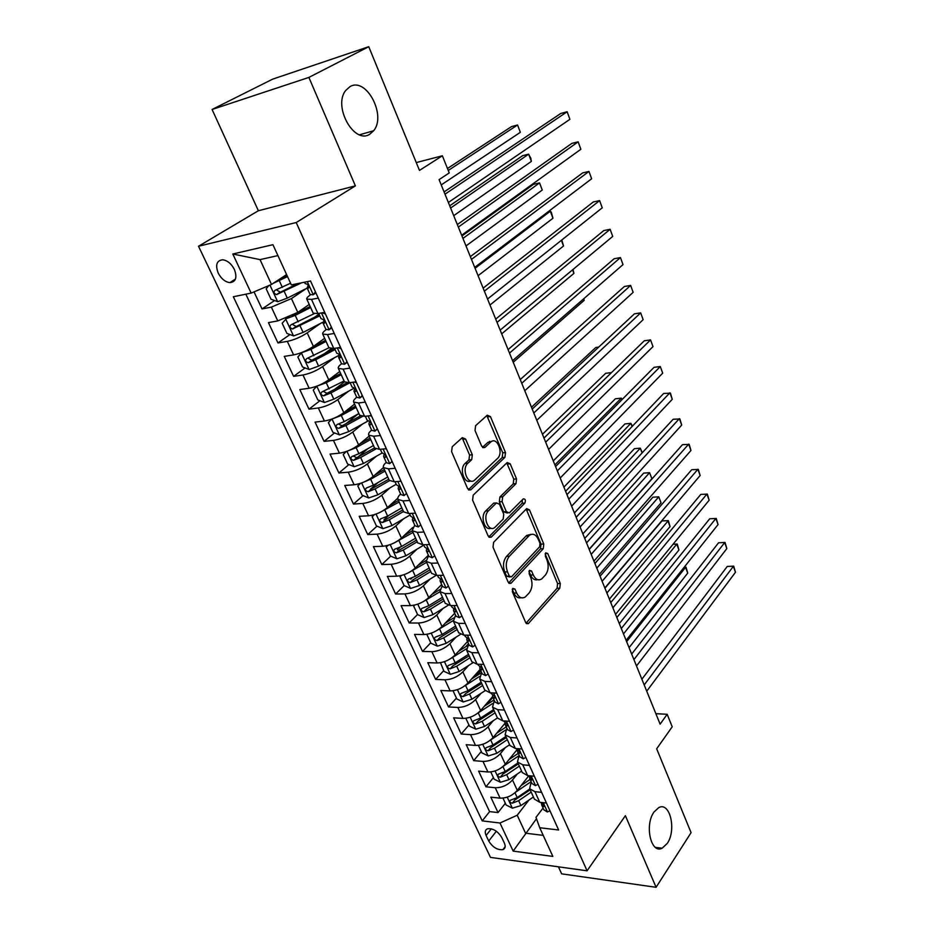 <?xml version="1.0" encoding="UTF-8"?>
<svg xmlns="http://www.w3.org/2000/svg" width="934" height="934" viewBox="0 0 934 934"><rect width="100%" height="100%" fill="white"/><g stroke="black" fill="none" stroke-linecap="round" stroke-linejoin="round"><path stroke-width="1.4" d="M512.766 588.397L512.381 591.817L525.667 622.464L528.305 623.655L559.793 588.198L560.295 583.516L547.744 553.512L545.713 552.823L545.339 556.115L546.985 560.038C548.97 565.899 548.421 570.943 545.316 575.146L541.732 578.905C538.381 580.878 535.556 579.57 533.267 574.959L531.586 571.013L529.496 570.335L529.111 573.686L530.804 577.644C532.835 583.587 532.263 588.712 529.064 593.043L525.328 596.943C521.884 598.974 519 597.667 516.654 593.043L514.926 589.05L512.766 588.397M369.887 134.122L373.6 130.772C386.734 115.629 366.28 76.658 349.993 86.64L345.662 90.528C332.702 106.593 354.453 144.968 369.887 134.122M667.215 843.484C676.718 830.128 669.958 801.279 658.704 807.63L654.022 811.996C644.32 825.037 650.975 854.353 662.148 848.212L667.215 843.484M218.194 273.043C221.218 278.741 225.094 281.94 229.834 282.64C235.835 281.986 237.353 277.596 234.387 269.447C231.398 263.773 227.546 260.551 222.817 259.792C216.7 260.434 215.159 264.847 218.194 273.043M465.587 439.027L462.272 437.661L452.231 446.697L451.589 451.671L467.584 488.54L470.783 489.848L504.932 457.333L505.492 452.57L490.432 416.587L487.256 415.198L475.616 425.671L475.021 430.504L481.664 446.148L484.839 447.503L490.677 442.097C496.981 435.991 503.94 452.92 497.472 458.489L474.787 479.959C468.261 486.217 461.057 468.973 467.864 463.229L471.717 459.656L472.324 454.765L465.587 439.027L462.82 439.295L461.921 437.988M558.427 866.822L561.649 873.85L656.088 887.3L691.078 832.661L656.672 748.776L672.211 726.792L667.18 714.288L660.116 724.142L439.085 179.62L449.254 172.918L442.354 155.78L416.272 162.574M308.885 77.417L212.076 109.476L258.379 210.734L355.387 185.878L308.885 77.417L368.755 46.7L419.483 170.408L442.354 155.78M355.387 185.878L296.218 222.537L587.077 870.803L490.49 857.389L198.51 246.249L296.218 222.537M656.088 887.3L625.383 815.686L587.077 870.803M493.619 542.292L493.024 547.207L508.166 582.115L510.968 583.33L543.249 548.725L543.775 544.02L529.485 509.882L526.671 508.598L493.619 542.292M488.143 535.964L472.592 500.099L473.199 495.148L507.22 462.528L510.221 463.859L516.537 478.944L515.977 483.684L502.655 496.83L502.083 501.651L506.333 511.657L509.263 512.941L523.262 498.873C525.375 498.849 525.912 500.25 524.873 503.087L491.156 537.225L488.143 535.964M212.076 109.476L272.716 79.121L368.755 46.7M254.036 291.875L262.022 308.932L274.596 300.526M306.422 288.454L291.431 298.576L271.362 307.134L277.783 320.911L268.443 322.615L277.97 342.953L289.949 334.547M319.008 314.139L314.595 317.233M320.455 323.456L307.193 332.878C300.806 337.069 294.187 339.894 287.322 341.377L293.615 354.897L284.263 356.391L293.626 376.367L305.056 367.949M331.22 348.686L324.098 353.928M334.559 357.675L322.65 366.548C316.392 370.833 309.831 373.647 302.978 374.989L309.166 388.264L299.802 389.548L308.991 409.15L319.918 400.733M344.448 381.831L334.524 389.49M348.615 391.183L337.828 399.6C331.687 403.967 325.195 406.769 318.354 407.995L324.413 421.024L315.062 422.11L324.075 441.362L334.547 432.932M358.049 414.019L345.568 424.059M362.59 424.001L352.737 432.045C346.701 436.505 340.28 439.284 333.438 440.393L339.404 453.177L330.041 454.076L338.902 472.978L348.931 464.56M367.833 448.694L357.418 457.438M376.437 456.189L367.366 463.906C361.446 468.459 355.083 471.215 348.265 472.195L354.114 484.769L344.751 485.47L353.461 504.045L363.092 495.615M378.153 482.458L370.483 489.159M390.132 487.758L381.737 495.207C375.935 499.83 369.619 502.574 362.812 503.449L368.568 515.79L359.205 516.315L367.751 534.563L377.021 526.134M388.859 515.381L383.967 519.818M403.663 518.732L395.853 525.947C390.155 530.652 383.909 533.384 377.114 534.143L382.765 546.262L373.402 546.612L381.808 564.545L390.716 556.127M400.044 547.312L397.429 549.787M417.031 549.145L409.734 556.15C404.13 560.925 397.942 563.646 391.159 564.288L396.705 576.208L387.353 576.395L395.607 594.012L404.2 585.595M411.952 577.994L410.762 579.173M430.2 579.01L423.359 585.828C417.86 590.673 411.731 593.37 404.959 593.919L410.411 605.629L401.071 605.652L409.185 622.966L417.568 614.455M443.195 608.338L436.75 614.992C431.356 619.907 425.274 622.593 418.525 623.036L423.884 634.548L414.544 634.408L422.518 651.43L430.737 642.802M456.002 637.163L449.919 643.666C444.619 648.64 438.595 651.313 431.858 651.663L437.124 662.977L427.795 662.685L435.641 679.427L443.697 670.659M468.518 643.678L465.622 646.83M468.623 665.475L462.867 671.85C457.648 676.881 451.682 679.532 444.958 679.8L450.141 690.915L440.825 690.483L448.53 706.945L456.434 698.072M480.788 670.717L475.873 676.239M481.057 693.308L475.593 699.554C470.467 704.656 464.56 707.283 457.847 707.458L462.937 718.398L453.632 717.826L461.209 734.007L468.961 725.018M492.86 697.324L486.194 705.042M493.304 720.674L488.108 726.804C483.076 731.952 477.204 734.579 470.514 734.661L475.523 745.414L466.229 744.702L473.69 760.626L481.29 751.531M505.364 747.574L500.414 753.61C495.464 758.805 489.649 761.408 482.983 761.42L487.91 771.998L478.617 771.145L485.96 786.802L495.242 787.736C501.897 787.806 507.652 785.214 512.521 779.96L517.249 774.029M493.421 777.613L485.96 786.802M277.783 320.911L297.771 312.376L309.236 304.472M293.615 354.897C300.479 353.472 307.076 350.647 313.404 346.421L324.635 338.295M309.166 388.264C316.007 386.968 322.545 384.154 328.756 379.834L339.743 371.498M324.413 421.024C331.255 419.845 337.723 417.054 343.817 412.641L354.581 404.095M339.404 453.177C346.234 452.126 352.632 449.359 358.621 444.864L369.152 436.108M354.114 484.769C360.933 483.835 367.272 481.068 373.145 476.492L383.465 467.56C382.882 466.253 383.804 464.513 386.244 462.342M368.568 515.79C375.363 514.961 381.656 512.229 387.412 507.571L397.779 498.231M382.765 546.262C389.548 545.549 395.771 542.829 401.433 538.089L412.688 527.535M396.705 576.208C403.488 575.601 409.652 572.892 415.21 568.082L428.391 555.24M410.411 605.629C417.171 605.115 423.289 602.43 428.741 597.562L441.665 584.497M423.884 634.548C430.632 634.139 436.692 631.466 442.051 626.527L454.718 613.253M437.124 662.977C443.86 662.661 449.861 659.999 455.127 654.991L467.549 641.53M450.141 690.915C456.854 690.693 462.809 688.054 467.981 682.987L480.158 669.339M462.937 718.398C469.639 718.258 475.534 715.631 480.625 710.517L492.568 696.682M475.523 745.414C482.213 745.367 488.05 742.752 493.059 737.58L504.967 723.325M487.91 771.998C494.576 772.021 500.367 769.429 505.282 764.199L517.074 749.652M504.348 843.052L501.721 837.459C497.775 831.167 493.07 828.271 487.595 828.762C485.12 829.789 484.618 832.031 486.1 835.475L488.739 841.02C492.708 847.325 497.437 850.197 502.901 849.648C505.306 848.632 505.784 846.426 504.348 843.052M277.923 255.601L260.026 259.617L271.514 284.45L251.153 293.101L233.337 296.743L482.224 820.893L499.97 823.006L517.214 815.23L528.948 800.041M251.153 293.101L232.799 254.001L272.926 244.685L291.326 284.893L310.532 280.982L558.637 829.987L539.724 827.734L552.846 856.408L513.163 851.107L499.97 823.006M310.473 294.829L310.415 294.864C307.613 296.814 306.41 298.226 306.796 299.113L313.205 313.182L317.934 313.555L324.705 312.318M245.84 294.187L489.603 811.611L498.032 812.568L490.805 797.157L500.087 798.138C506.73 798.243 512.474 795.663 517.308 790.386L528.644 775.979M531.201 781.84L529.66 788.74L534.948 791.682L541.627 792.347M534.353 799.049L539.77 802.306L546.448 803.006M318.272 298.098L311.501 299.405L306.796 299.113M334.244 333.45L327.472 334.594L322.72 334.08C322.288 333.111 323.421 331.64 326.118 329.655M328.943 347.752L333.777 348.475L340.548 347.401M349.923 368.124L343.14 369.117L338.341 368.393C337.863 367.342 338.925 365.801 341.54 363.781L341.482 363.676M344.436 381.796L349.328 382.742L356.099 381.808M365.287 402.145L358.516 402.986L353.659 402.064C353.145 400.931 354.173 399.32 356.718 397.242M359.648 415.21L364.587 416.354L371.358 415.572M380.383 435.524L373.612 436.225L368.708 435.116C368.148 433.901 369.128 432.22 371.615 430.095M374.569 448.005L379.566 449.347L386.337 448.705M395.187 468.296L388.416 468.856L383.465 467.56L389.303 480.368L394.265 481.746L401.036 481.232M409.722 500.461L402.963 500.893L397.966 499.41C397.347 498.032 398.223 496.234 400.616 494.004M403.605 511.809L408.707 513.537L415.455 513.163M423.989 532.041L417.229 532.345L412.209 530.687L414.719 525.106M417.743 542.852L422.868 544.767L429.628 544.51M437.999 563.05L431.251 563.225L426.184 561.416L428.589 555.66M431.613 573.348L436.797 575.426L443.545 575.297M451.764 593.499L445.028 593.569L439.926 591.584L442.202 585.665M445.249 603.294L450.468 605.547L457.205 605.536M465.284 623.422L458.547 623.363L453.41 621.238L455.582 615.156M458.652 632.727L463.894 635.143L470.631 635.237M478.57 652.808L471.845 652.644L466.673 650.368L468.728 644.133M471.81 661.646L477.099 664.214L483.812 664.424M491.623 681.692L484.898 681.423L479.702 678.995L481.652 672.62M484.746 690.074L490.058 692.783L496.771 693.098M504.442 710.074L497.74 709.7L492.51 707.131L494.355 700.617M497.46 718.013L502.807 720.873L509.509 721.281M517.051 737.965L510.349 737.486L505.107 734.801L506.847 728.146M509.964 745.484L515.346 748.473L522.036 748.986M529.45 765.39L522.76 764.818L517.483 761.992L519.117 755.221M522.258 772.488L527.663 775.617L534.341 776.224M482.983 761.42L473.69 760.626M470.514 734.661L461.209 734.007M457.847 707.458L448.53 706.945M444.958 679.8L435.641 679.427M431.858 651.663L422.518 651.43M418.525 623.036L409.185 622.966M404.959 593.919L395.607 594.012M391.159 564.288L381.808 564.545M377.114 534.143L367.751 534.563M362.812 503.449L353.461 504.045M348.265 472.195L338.902 472.978M333.438 440.393L324.075 441.362M318.354 407.995L308.991 409.15M302.978 374.989L293.626 376.367M287.322 341.377L277.97 342.953M271.362 307.134L262.022 308.932M271.514 284.45L286.598 274.573M517.214 815.23L525.538 833.198L543.214 835.37M536.49 818.721L513.163 851.107M543.074 808.027L535.999 817.355L539.724 827.734M258.379 210.734L198.51 246.249M667.18 714.288L655.866 713.681M505.352 803.275L498.032 812.568M489.603 811.611L482.224 820.893M489.649 441.362L488.669 442.284M232.799 254.001L260.026 259.617M512.264 589.307L513.898 593.067C515.743 596.919 518.148 598.461 521.114 597.725M537.68 579.652C534.75 580.446 532.368 578.893 530.535 575.017L528.971 571.339M526.064 623.153L557.073 588.233L557.586 583.552L545.164 553.944M508.668 582.944L540.517 548.818L541.043 544.113L526.181 509.088M509.345 576.138L511.505 576.827L539.654 546.752L540.027 543.448L538.276 539.28C535.906 534.458 532.987 533.127 529.496 535.264L509.322 556.29C506.006 560.598 505.399 565.794 507.501 571.888L509.345 576.138L506.59 576.196L510.011 577.025M530.874 534.481L526.764 535.38L526.04 536.034L528.772 535.929M506.59 576.196L504.745 571.947C502.632 565.864 503.251 560.669 506.567 556.372L526.04 536.034M507.407 513.046L503.589 511.809L499.328 501.815L499.912 496.993L513.245 483.87L513.793 479.13L506.765 462.96M488.786 536.957L522.141 503.251L522.421 499.713M488.482 510.805C482.061 516.56 488.552 533.092 494.938 527.348L503.181 519.082L503.765 514.249L499.48 504.22L496.479 502.936L488.482 510.805L485.715 510.956C479.924 516.058 484.629 531.353 490.98 528.189M485.715 510.956L493.584 503.216M470.724 480.987C464.14 484.372 459.003 468.483 465.097 463.462L468.95 459.89L469.568 454.998L462.82 439.295M491.798 441.338L487.933 442.354L490.583 442.167M482.493 447.374L487.84 442.424M468.366 489.708L502.188 457.567L502.761 452.803L486.824 415.583M502.947 798.115L506.17 805.038L512.451 808.155L520.903 805.587L533.407 796.982M515.615 792.219L531.107 781.63M521.125 785.529L530.092 779.4M529.765 788.985L517.226 797.589L510.303 800.275C509.299 801.652 509.976 802.621 512.322 803.205L518.65 800.683L531.177 792.09M530.162 789.837L514.797 800.041L512.322 803.205M629.072 647.647L687.728 573.102L685.544 567.358L626.632 641.67M684.225 567.183L686.023 567.136L687.728 573.102M686.023 567.136L684.05 567.393M549.939 810.735L547.371 811.996L543.892 809.813M644.191 684.914L733.342 566.343L735.49 572.238L646.737 691.183M541.463 803.135L541.72 805.038L543.763 806.614C544.44 805.668 543.822 804.583 541.907 803.38L540.623 802.399M641.88 679.228L727.247 566.471L733.68 566.132L735.49 572.238M727.247 566.471L733.68 566.132M490.782 771.939L494.144 779.166L500.461 782.272L508.96 779.645L521.616 771.064M503.239 766.3L518.557 755.98M509.053 759.552L518.277 753.341M517.915 762.95L505.224 771.519L498.289 774.216C497.238 775.617 497.904 776.621 500.297 777.205L506.672 774.671L519.351 766.09M518.347 763.907L502.819 774.076L500.297 777.205M619.3 623.585L678.948 549.998L676.741 544.172L616.837 617.514M673.075 544.218L677.243 544.032L678.948 549.998M677.243 544.032L673.017 544.288M478.406 745.332L481.921 752.886L488.26 755.945L496.83 753.283L509.625 744.725M490.548 740.02L505.551 730.073M496.76 733.155L506.251 726.862M609.388 599.173L670.052 526.578L667.81 520.67L661.972 520.927L604.94 588.233M505.866 736.471L493.024 745.017L486.077 747.725C484.968 749.161 485.633 750.177 488.073 750.784L494.495 748.216L507.325 739.67M506.356 737.545L490.642 747.69L488.073 750.784M661.972 520.927L668.347 520.6L606.89 593.008M668.347 520.6L670.052 526.578M465.832 718.269L469.487 726.15L475.861 729.185L484.489 726.477L497.437 717.954M477.578 713.319L492.533 703.571M484.244 706.314L494.039 699.928M599.324 574.387L661.038 502.831L658.762 496.841L652.913 497.18L594.911 563.506M493.619 709.56L480.613 718.071L473.666 720.791C472.499 722.251 473.153 723.29 475.639 723.92L482.119 721.328L495.102 712.805M494.156 710.739L478.266 720.861L475.639 723.92M661.038 502.831L658.762 496.841L596.791 568.141M453.037 690.763L456.854 698.982L463.252 701.983L471.939 699.216L485.085 690.693M464.361 686.14L479.469 676.496M471.495 679.053L481.617 672.55M589.12 549.25L651.897 478.745L649.585 472.674L643.724 473.094L584.731 538.428M481.162 682.194L468.004 690.681L461.057 693.402C459.82 694.896 460.462 695.958 462.995 696.601L469.533 693.985L482.668 685.498M481.757 683.501L465.681 693.577L462.995 696.601M651.897 478.745L649.585 472.674L586.552 542.899M537.984 784.303L535.427 785.634L531.971 783.533M633.917 659.602L724.656 542.596L726.839 548.562L636.498 665.977M529.531 776.726L529.765 778.664L531.75 780.194C532.462 779.225 531.855 778.139 529.905 776.913L528.434 775.687M631.664 654.069L718.538 542.794L725.018 542.444L726.839 548.562M718.538 542.794L725.018 542.444M525.842 757.416L523.285 758.828L519.841 756.809M623.492 633.906L715.853 518.498L718.059 524.558L626.107 640.374M517.413 749.862L517.599 751.858L519.538 753.329C520.296 752.337 519.678 751.24 517.705 750.002L516.117 748.601M621.297 628.512L709.712 518.779L716.238 518.44L718.059 524.558M709.712 518.779L716.238 518.44M513.49 730.084L510.945 731.567L507.512 729.641M612.891 607.801L706.921 494.074L709.163 500.215L615.553 614.362M505.096 722.542L505.224 724.586L507.115 725.998C507.909 725.006 507.302 723.873 505.294 722.624L503.648 721.118M610.766 602.57L700.769 494.425L707.342 494.086L709.163 500.215M500.916 702.275L498.382 703.839L494.973 702.006M602.126 581.287L697.861 469.288L700.138 475.523L604.835 587.953M492.568 694.744L492.65 696.857L494.483 698.212C495.324 697.196 494.716 696.052 492.673 694.779L491.05 693.343M600.072 576.22L691.697 469.72L698.317 469.382L700.138 475.523M440.486 662.696L444.012 671.348L450.433 674.313L459.178 671.499L472.709 662.871M450.877 658.493L466.346 648.838M458.512 651.325L467.572 645.604M642.09 452.943L640.292 448.18L634.408 448.67L574.398 512.964M468.494 654.36L455.185 662.813L448.227 665.557C446.919 667.074 447.561 668.16 450.141 668.814L456.726 666.187L470.024 657.723M469.148 655.785L452.873 665.837L450.141 668.814M642.277 452.745L640.292 448.18L576.15 517.284M488.132 673.986L485.61 675.632L482.224 673.893M591.187 554.352L688.673 444.164L690.973 450.48L593.942 561.124M479.831 666.467L479.842 668.651L481.629 669.935C482.504 668.907 481.909 667.752 479.831 666.456L478.231 665.078M589.202 549.461L682.485 444.677L689.164 444.339L690.973 450.48M427.784 634.128L426.978 634.711L430.948 643.234L437.404 646.176L446.207 643.304L460.357 634.431M437.135 630.357L453.188 620.596M445.273 623.141L453.585 617.981M632.073 426.534L630.847 423.336L624.963 423.908L563.903 487.128M455.617 626.06L442.132 634.478L435.174 637.221C433.808 638.774 434.438 639.883 437.065 640.561L443.708 637.899L457.17 629.481M456.317 627.613L439.856 637.618L437.065 640.561M632.481 426.114L630.847 423.336L565.595 491.296M475.126 645.196L472.604 646.935L469.253 645.289M580.084 526.974L679.345 418.666L681.692 425.075L582.874 533.863M466.883 637.689L466.825 639.942L468.553 641.168C469.475 640.129 468.868 638.949 466.767 637.642L465.179 636.323M578.169 522.269L673.157 419.261L679.87 418.922L681.692 425.075M414.848 605.045L413.622 605.979L417.65 614.654L424.129 617.561L433.002 614.63L448.11 605.314M423.125 601.718L439.996 591.747M431.777 594.491L439.727 589.634M621.892 399.74L621.285 398.141L615.378 398.795L553.267 460.906M442.506 597.27L428.858 605.641L421.899 608.408C420.463 609.984 421.082 611.116 423.767 611.817L430.469 609.131L444.094 600.749M443.276 598.951L426.616 608.921L423.767 611.817M622.313 399.308L621.285 398.141L554.878 464.898M413.622 605.979L414.474 605.127M529.695 535.124L530.407 534.376M461.898 615.915L459.388 617.724L456.049 616.183M568.794 499.165L669.888 392.794L672.27 399.297L571.631 506.158M453.726 608.419L453.574 610.743L455.255 611.898C456.212 610.848 455.617 609.645 453.469 608.314L451.904 607.065M566.961 494.646L663.677 393.471L670.449 393.144L672.27 399.297M401.655 575.426L400.032 576.745L404.13 585.571L410.645 588.432L419.576 585.455L436.12 575.426M408.847 572.565L426.616 562.361M418.012 565.35L425.951 560.587M611.49 372.596L605.664 373.32L542.456 434.275M429.173 567.977L415.361 576.313L408.403 579.08C406.885 580.691 407.493 581.859 410.236 582.571L416.996 579.862L430.784 571.526M430.002 569.798L413.143 579.722L410.236 582.571M400.032 576.745L401.293 575.519M448.425 586.097L445.927 588.011L442.611 586.575M557.318 470.899L660.291 366.548L662.708 373.145L560.202 478.01M440.323 578.636L440.089 581.03L441.712 582.115C442.704 581.041 442.121 579.827 439.937 578.473L438.396 577.282M555.567 466.568L654.069 367.319L660.291 366.548L662.708 373.145M388.217 545.281L386.197 546.997L390.377 555.975L396.915 558.812L405.905 555.777L423.803 545.117M394.265 542.888L413.003 532.462M403.955 535.731L412.268 530.827M598.729 347.074L595.799 347.483L531.481 407.247M415.607 538.182L401.62 546.46L394.662 549.239C393.074 550.885 393.669 552.076 396.471 552.811L403.278 550.068L417.253 541.778M416.506 540.132L399.425 550.009L396.471 552.811M386.197 546.997L387.972 545.351M434.707 555.753L432.22 557.761L428.939 556.431M545.654 442.179L650.554 339.906L653.006 346.607L548.597 449.406M426.698 548.328L426.371 550.78L427.924 551.784C428.963 550.698 428.379 549.472 426.161 548.095L424.643 546.985M543.985 438.046L644.308 340.77L650.554 339.906L653.006 346.607M374.511 514.587L372.129 516.724L376.379 525.865L382.94 528.656L392 525.562L410.119 514.961M379.414 512.673L399.157 502.025M389.595 505.609L398.456 500.472M401.807 507.851L387.633 516.082L380.675 518.872C379.017 520.542 379.601 521.767 382.45 522.526L389.326 519.759L403.476 511.517M402.764 509.941L385.473 519.783L382.45 522.526M420.755 524.861L418.28 526.963L415.011 525.749M533.804 412.968L640.666 312.878L643.152 319.673L536.781 420.323M412.84 517.483L412.396 519.981L413.89 520.915C414.976 519.818 414.392 518.568 412.139 517.167L410.645 516.128M532.217 409.045L634.419 313.836L640.666 312.878L643.152 319.673M360.524 483.345L357.804 485.913L362.123 495.218L368.72 497.962L377.838 494.81L396.203 484.279M364.26 481.897L370.67 479.224L385.053 471.051M374.908 474.974L384.388 469.592M387.762 476.982L373.402 485.166L366.443 487.968C364.704 489.661 365.287 490.91 368.194 491.704L375.118 488.902L389.513 480.683M388.777 479.224L371.277 489.007L368.194 491.704M513.221 362.252L584.159 300.374L583.598 298.892M583.82 298.693L584.159 300.374M406.535 493.409L404.072 495.604L400.849 494.506M521.756 383.279L630.637 285.43L633.159 292.33L524.78 390.751M398.736 486.089L398.176 488.634L399.6 489.486C400.721 488.365 400.149 487.093 397.861 485.68L396.401 484.711M520.25 379.566L624.367 286.493L630.637 285.43L633.159 292.33M346.245 451.542L343.222 454.554L347.623 464.023L354.243 466.72L363.431 463.509L382.064 453.025M348.814 450.55L356.123 447.643L370.705 439.517M359.859 443.825L370.074 438.139M373.448 445.553L358.913 453.679L351.908 456.516C350.157 458.232 350.729 459.505 353.624 460.334L360.664 457.497L375.725 449.044M374.546 447.946L356.823 457.672L353.823 456.329M501.686 333.858L573.908 273.393L572.565 269.844M573.021 269.459L573.908 273.393M392.117 461.501L389.606 463.673L386.407 462.704M389.606 463.673L392.058 461.373M386.548 449.184L385.544 448.787M509.497 353.099L620.456 257.586L623.013 264.591L512.579 360.687M383.781 455.372L383.687 456.703L385.077 457.485C386.209 456.341 385.637 455.056 383.36 453.609L381.889 452.721M508.084 349.596L614.175 258.73L620.456 257.586L623.013 264.591M331.687 419.144L328.371 422.612L332.854 432.255L339.497 434.905L348.756 431.625L368.229 420.895M333.076 418.607L341.319 415.478L356.099 407.411M344.424 412.174L355.504 406.127M358.889 413.552L344.156 421.631L337.092 424.491C335.341 426.219 335.901 427.515 338.773 428.391L345.942 425.507L362.427 416.459M360.326 415.969L342.101 425.776L339.054 424.351M489.976 305.009L563.517 246.016L561.357 240.342M561.813 239.968L563.517 246.016M377.441 429.021L374.884 431.146L371.709 430.305M374.884 431.146L377.313 428.741M371.697 416.319L370.144 415.712M497.04 322.393L610.112 229.309L612.716 236.419L500.169 330.111M369.07 422.927L368.942 424.176L370.308 424.888C371.428 423.721 370.856 422.401 368.591 420.954L367.097 420.137M495.709 319.124L603.819 230.558L610.112 229.309L612.716 236.419M316.824 386.162L313.252 390.097L317.817 399.915L324.495 402.519L333.812 399.168L354.36 388.077M317.07 386.069L326.246 382.718L341.214 374.721M328.546 379.998L340.665 373.518M344.062 380.979L322.008 391.883C320.257 393.611 320.806 394.942 323.654 395.864L330.951 392.934L350.087 382.636L352.048 386.945M346.818 382.882L327.11 393.296L324.005 391.79M478.08 275.705L552.963 218.229L550.301 211.224L475.079 268.303M548.235 211.668L550.301 211.224L551.282 212.205L552.963 218.229M362.485 395.934L359.87 398.001L356.741 397.3M359.87 398.001L362.287 395.491M356.566 382.847L354.441 382.041M484.361 291.163L599.616 200.6L602.255 207.815L487.548 299.02M354.862 388.497L353.904 391.054L355.247 391.685C356.368 390.482 355.796 389.151 353.542 387.68L352.083 387.038M483.135 288.139L593.312 201.954L599.616 200.6L602.255 207.815M301.916 352.457L297.853 356.975L302.511 366.969L309.201 369.525L318.599 366.116L339.532 355.048M301.448 352.795L310.882 349.351L326.059 341.412M311.828 347.495L325.557 340.315M465.996 245.934L542.245 190.022L539.548 182.912L533.548 184.302L461.956 235.975M328.955 347.787L306.632 358.656C304.893 360.407 305.43 361.762 308.243 362.731L315.68 359.765L335.072 349.549M334.57 348.417L311.851 360.22L308.687 358.609M542.245 190.022L539.548 182.912L462.949 238.403M347.25 362.229L344.588 364.248L341.529 363.77L338.598 357.302L339.906 357.85C341.015 356.613 340.443 355.259 338.213 353.776L336.695 353.122M344.588 364.248L346.981 361.621M341.155 348.732L338.458 347.728M471.46 259.395L588.957 171.436L591.642 178.768L474.706 267.393M339.696 354.78L338.598 357.302M470.339 256.617L582.641 172.907L588.957 171.436L591.642 178.768M286.983 318.015L282.173 323.234L286.901 333.415L293.626 335.913L303.095 332.434L323.094 322.09M292.307 315.575L310.158 306.504M285.734 318.879L295.237 315.365L310.613 307.496M453.714 215.661L531.376 161.395L528.632 154.168L522.631 155.663L449.709 205.819M314.093 313.719L290.976 324.822C289.236 326.573 289.762 327.962 292.552 328.978L319.778 315.832M319.323 314.805L296.3 326.515L293.078 324.822M531.376 161.395L530.804 158.243L528.632 154.168L450.608 208.025M331.733 327.869L329.002 329.842L325.943 329.41M329.002 329.842L331.383 327.098M325.441 313.952L322.172 312.785M458.349 227.079L578.134 141.828L580.855 149.277L461.641 235.216M324.238 320.455L322.989 322.907L324.273 323.374C325.371 322.113 324.81 320.724 322.592 319.23L321.062 318.657M457.321 224.557L571.806 143.404L578.134 141.828L580.855 149.277M268.677 285.652L266.19 288.851L271.012 299.23L277.76 301.682L287.298 298.121L307.181 288.069M277.538 280.504L287.123 275.717M273.335 283.259L287.532 276.604M441.233 184.909L520.343 132.324L517.553 124.993L511.54 126.592L447.479 168.494M290.567 283.224L275.016 290.334C273.288 292.108 273.802 293.521 276.569 294.584L301.612 282.804M297.818 283.574L280.457 292.179L277.176 290.381M520.343 132.324L517.553 124.993L448.262 170.455M315.914 292.867L313.123 294.77L310.1 294.49M313.123 294.77L315.482 291.91M444.993 194.19L567.136 111.753L569.903 119.319L448.355 202.468M308.36 285.337L307.088 287.859L308.348 288.232C309.423 286.936 308.862 285.524 306.667 284.006L305.126 283.527M444.082 191.925L560.797 113.446L567.136 111.753L569.903 119.319M291.431 298.576L297.771 312.376M307.193 332.878L313.404 346.421M322.65 366.548L328.756 379.834M337.828 399.6L343.817 412.641M352.737 432.045L358.621 444.864M367.366 463.906L373.145 476.492M381.737 495.207L387.412 507.571M395.853 525.947L401.433 538.089M409.734 556.15L415.21 568.082M423.359 585.828L428.741 597.562M436.75 614.992L442.051 626.527M449.919 643.666L455.127 654.991M462.867 671.85L467.981 682.987M475.593 699.554L480.625 710.517M488.108 726.804L493.059 737.58M500.414 753.61L505.282 764.199M512.521 779.96L517.308 790.386M534.948 791.682L539.77 802.306M311.501 299.405L317.934 313.555M327.472 334.594L333.777 348.475M343.14 369.117L349.328 382.742M358.516 402.986L364.587 416.354M373.612 436.225L379.566 449.347M388.416 468.856L394.265 481.746M402.963 500.893L408.707 513.537M417.229 532.345L422.868 544.767M431.251 563.225L436.797 575.426M445.028 593.569L450.468 605.547M458.547 623.363L463.894 635.143M471.845 652.644L477.099 664.214M484.898 681.423L490.058 692.783M497.74 709.7L502.807 720.873M510.349 737.486L515.346 748.473M522.76 764.818L527.663 775.617M495.242 787.736L500.087 798.138M496.339 831.26L488.739 841.02M491.319 828.808L486.1 835.475M513.898 593.067L516.654 593.043M529.064 571.059L531.586 571.013M530.535 575.017L533.267 574.959M545.269 553.593L547.744 553.512M557.586 583.552L560.295 583.516M557.073 588.233L559.793 588.198M526.169 623.293L528.691 623.317M512.346 589.085L514.926 589.05M526.753 510.034L529.485 509.882M541.043 544.113L543.775 544.02M540.517 548.818L543.249 548.725M508.808 583.108L511.272 583.073M506.567 556.372L509.322 556.29M504.745 571.947L507.501 571.888M507.489 464.07L510.221 463.859M513.793 479.13L516.537 478.944M513.245 483.87L515.977 483.684M499.912 496.993L502.655 496.83M499.328 501.815L502.083 501.651M503.589 511.809L506.333 511.657M522.141 503.251L524.873 503.087M488.984 537.143L491.342 537.05M469.568 454.998L472.324 454.765M468.95 459.89L471.717 459.656M465.097 463.462L467.864 463.229M482.843 447.655L484.874 447.468M487.688 416.879L490.432 416.587M502.761 452.803L505.492 452.57M502.188 457.567L504.932 457.333M468.623 489.918L470.876 489.766M507.232 797.157L512.299 808.085M518.65 800.683L520.903 805.587M515.008 792.768L517.226 797.589M547.464 811.95L543.273 802.68M544.078 805.552L543.331 806.532M495.09 770.947L500.297 782.19M506.672 774.671L508.96 779.645M502.936 766.557L505.224 771.519M482.738 744.305L488.108 755.875M494.495 748.216L496.83 753.283M490.677 739.926L493.024 745.017M470.187 717.219L475.698 729.115M482.119 721.328L484.489 726.477M478.243 712.899L480.613 718.071M457.427 689.666L463.101 701.913M469.533 693.985L471.939 699.216M465.587 685.416L468.004 690.681M535.532 785.576L531.166 775.944M532.111 779.143L531.353 780.112M523.39 758.77L518.849 748.753M519.946 752.302L519.176 753.248M511.038 731.509L506.321 721.083M507.559 725.006L506.788 725.94M498.487 703.769L493.584 692.946M494.973 697.243L494.191 698.153M444.444 661.657L450.27 674.243M456.726 666.187L459.178 671.499M452.721 657.466L455.185 662.813M485.703 675.562L480.613 664.319M482.154 669.013L481.384 669.888M431.228 633.147L437.24 646.106M443.708 637.899L446.207 643.304M439.634 629.037L442.132 634.478M472.709 646.865L467.42 635.19M469.125 640.28L468.343 641.133M417.79 604.158L423.966 617.491M430.469 609.131L433.002 614.63M426.313 600.107L428.858 605.641M459.481 617.654L453.994 605.536M455.85 611.058L455.08 611.863M404.118 574.655L410.481 588.362M416.996 579.862L419.576 585.455M412.77 570.674L415.361 576.313M446.02 587.93L440.323 575.356M442.342 581.31L441.572 582.08M390.214 544.627L396.752 558.742M403.278 550.068L405.905 555.777M398.981 540.728L401.62 546.46M432.325 557.68L426.418 544.627M428.589 551.037L427.83 551.772M376.052 514.074L382.777 528.586M389.326 519.759L392 525.562M384.948 510.256L387.633 516.082M418.374 526.881L412.244 513.338M414.579 520.215L413.832 520.903M361.633 482.96L368.556 497.892M375.118 488.902L377.838 494.81M370.67 479.224L373.402 485.166M404.177 495.51L397.814 481.477M400.312 488.844L399.589 489.486L400.312 488.856M346.946 451.285L354.068 466.65M360.664 457.497L363.431 463.509M356.123 447.643L358.913 453.679M356.823 457.672L353.671 460.322M389.712 463.579L383.115 449.009M385.777 456.889L385.077 457.485M332.002 419.027L339.334 434.847M345.942 425.507L348.756 431.625M341.319 415.478L344.156 421.631M342.101 425.776L338.89 428.367M374.978 431.041L368.136 415.945M370.973 424.34L370.308 424.888M316.789 386.197L324.32 402.449M330.951 392.934L333.812 399.168M326.246 382.718L329.13 388.988M327.11 393.296L323.829 395.818M359.964 397.907L352.877 382.251M355.889 391.183L355.247 391.685M301.355 352.9L309.037 369.467M315.68 359.765L318.599 366.116M310.882 349.351L313.824 355.737M311.851 360.22L308.489 362.684M344.681 364.143L337.326 347.915M340.513 357.407L339.906 357.85M285.641 318.984L293.463 335.855M300.118 325.966L303.095 332.434M295.237 315.365L298.226 321.868M296.3 326.515L292.867 328.908M329.095 329.725L321.471 312.913M269.949 285.115L277.596 301.612M284.263 291.536L287.298 298.121M279.289 280.725L282.348 287.357M280.457 292.179L276.954 294.514M313.217 294.654L307.309 281.636M359.578 134.788L373.6 130.772M235.45 279.079L229.834 282.64M529.66 788.74L534.47 799.317M517.483 761.992L522.375 772.745M505.107 734.801L510.081 745.729M492.51 707.131L497.577 718.258M479.702 678.995L484.851 690.308M466.673 650.368L471.915 661.879M453.41 621.238L458.746 632.948M439.926 591.584L445.343 603.516M426.184 561.416L431.706 573.546M412.209 530.687L417.825 543.051M397.966 499.41L403.698 511.995M368.708 435.116L374.639 448.168M353.659 402.064L359.707 415.361M338.341 368.393L344.506 381.936M322.72 334.08L329.002 347.892M505.166 846.706L502.901 849.648M655.423 847.395L662.148 848.212M526.554 623.643L528.305 623.655M509.112 583.365L510.968 583.33M526.764 535.38L529.496 535.264M493.724 503.099L496.479 502.936M489.183 537.307L491.156 537.225M487.933 442.354L490.677 442.097M482.878 447.678L484.839 447.503M468.716 489.988L470.783 489.848M541.72 805.038L543.973 810M529.765 778.664L532.053 783.708M517.599 751.858L519.923 756.984M505.224 724.586L507.594 729.804M507.606 725.414L507.115 725.998M490.817 692.818L491.121 693.495M492.65 696.857L495.055 702.158M494.997 697.616L494.483 698.212M477.846 664.237L478.301 665.23M479.842 668.651L482.294 674.044M482.178 669.328L481.64 669.935M464.653 635.155L465.249 636.474M466.825 639.942L469.312 645.441M469.125 640.549L468.553 641.168M451.215 605.547L451.974 607.205M453.574 610.743L456.107 616.335M455.85 611.28L455.255 611.898M437.544 575.414L438.455 577.422M440.089 581.03L442.669 586.715M442.331 581.485L441.712 582.115M423.627 544.732L424.713 547.114M426.371 550.78L428.998 556.559M428.578 551.153L427.924 551.784M409.454 513.502L410.703 516.245M412.396 519.981L415.07 525.877M414.568 520.285L413.89 520.915M395.024 481.687L396.448 484.828M398.176 488.634L400.896 494.635M356.765 457.695L353.624 460.334M380.325 449.277L381.936 452.827M383.687 456.703L386.466 462.809M341.961 425.822L338.773 428.391M365.346 416.272L367.144 420.242M368.942 424.176L371.755 430.411M326.888 393.377L323.654 395.864M353.904 391.054L356.788 397.394M311.536 360.314L308.243 362.731M334.535 348.359L336.742 353.215M295.903 326.631L292.552 328.978M318.681 313.415L321.098 318.739M322.989 322.907L325.978 329.492M279.978 292.319L276.569 294.584M304.531 282.208L305.161 283.609M307.088 287.859L310.135 294.572"/></g></svg>
